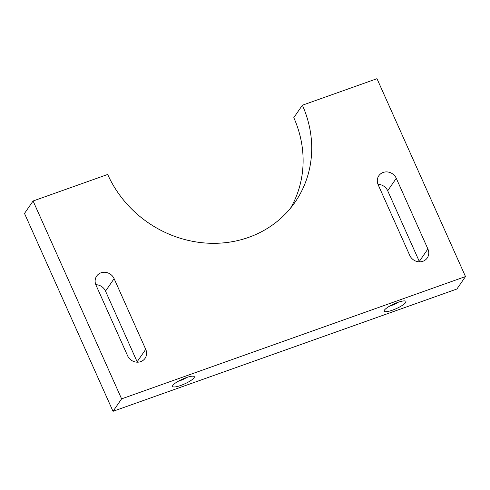 <?xml version="1.0" encoding="UTF-8"?>
<svg xmlns="http://www.w3.org/2000/svg" width="490" height="490" viewBox="0 0 490 490"><rect width="100%" height="100%" fill="white"/><g stroke="black" fill="none" stroke-linecap="round" stroke-linejoin="round"><path stroke-width="0.73" d="M397.757 302.416A11.901 2.609 155.9 0 0 384.246 310.507A11.901 2.609 155.9 0 0 392.386 310.195A11.901 2.609 155.9 0 0 403.074 304.866A11.901 2.609 155.9 0 0 405.42 301.038A11.901 2.609 155.9 0 0 397.757 302.416M389.881 305.993A7.975 1.746 155.9 0 0 391.706 305.417A7.975 1.746 155.9 0 0 398.297 302.232M186.133 377.68A11.901 2.609 155.9 0 0 172.621 385.771A11.901 2.609 155.9 0 0 180.761 385.459A11.901 2.609 155.9 0 0 191.449 380.124A11.901 2.609 155.9 0 0 193.789 376.296A11.901 2.609 155.9 0 0 186.133 377.68M178.256 381.257A7.975 1.746 155.9 0 0 180.081 380.675A7.975 1.746 155.9 0 0 186.666 377.49M137.31 362.19A10.198 9.359 34.6 0 0 137.133 361.779L105.522 291.109A10.198 9.359 34.6 0 0 95.813 284.696M290.595 208.103A109.503 100.493 34.6 0 0 293.792 117.667L302.385 105.215A109.503 100.493 -145.4 0 1 295.145 202.052A109.503 100.493 -145.4 0 1 197.39 242.134A109.503 100.493 -145.4 0 1 107.69 174.458L33.093 200.992L121.606 398.866L465.5 276.562L376.988 78.688L302.385 105.215M33.093 200.992L24.5 213.438L113.012 411.312L456.907 289.008L465.5 276.562M377.98 184.344A10.198 9.359 -145.4 0 1 387.688 190.757L419.299 261.427A10.198 9.359 -145.4 0 1 419.477 261.838M145.726 349.333L114.115 278.663A10.198 9.359 34.6 0 0 105.767 272.36A10.198 9.359 34.6 0 0 96.665 276.091A10.198 9.359 34.6 0 0 95.985 285.107L127.602 355.777A10.198 9.359 34.6 0 0 135.951 362.079A10.198 9.359 34.6 0 0 145.052 358.349A10.198 9.359 34.6 0 0 145.726 349.333L137.133 361.779M427.899 248.981A10.198 9.359 -145.4 0 1 427.225 257.997A10.198 9.359 -145.4 0 1 418.117 261.727A10.198 9.359 -145.4 0 1 409.769 255.431L378.158 184.761A10.198 9.359 -145.4 0 1 378.831 175.739A10.198 9.359 -145.4 0 1 387.933 172.008A10.198 9.359 -145.4 0 1 396.281 178.311L427.899 248.981L419.299 261.427M113.012 411.312L121.606 398.866M105.522 291.109L114.115 278.663M387.688 190.757L396.281 178.311"/></g></svg>
